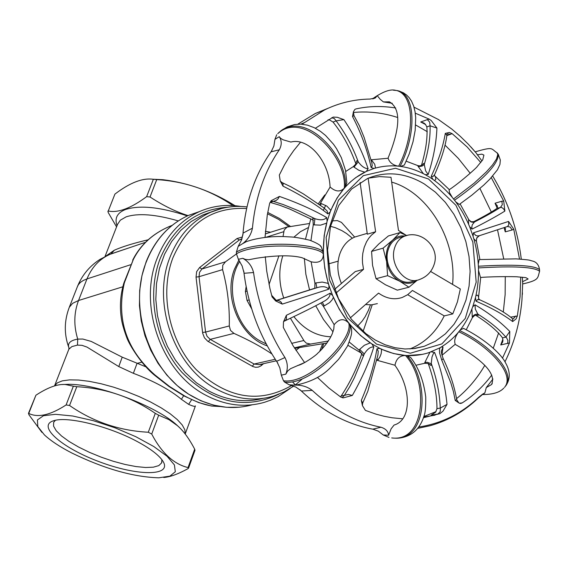 <?xml version="1.0" encoding="UTF-8"?>
<svg xmlns="http://www.w3.org/2000/svg" width="568" height="568" viewBox="0 0 568 568"><rect width="100%" height="100%" fill="white"/><g stroke="black" fill="none" stroke-linecap="round" stroke-linejoin="round"><path stroke-width="0.85" d="M55.387 420.306L53.669 422.322L53.555 426.114L56.218 430.736L61.486 435.94L69.047 441.457L78.512 447.002L89.389 452.32L101.147 457.148L113.224 461.259L125.038 464.446L136.008 466.569L145.6 467.5L153.324 467.187L158.777 465.625L161.639 462.885L161.887 459.682M220.1 406.518L212.077 406.035C204.146 404.828 195.136 401.54 185.026 396.187L169.52 386.474L154.865 374.908C126.309 349.703 116.128 319.031 124.328 282.899L133.352 259.427C140.857 244.638 152.842 233.675 169.299 226.518L172.118 225.368M212.155 211.623L202.84 214.96L191.132 221.563L180.652 230.466L171.706 241.443L164.564 254.208L159.438 268.423L156.491 283.688L155.824 299.57L157.464 315.616L161.369 331.364L167.425 346.366L175.448 360.19L185.211 372.438L196.414 382.782L208.733 390.94C226.788 400.511 244.865 402.996 262.956 398.402M271.923 353.999C261.82 347.048 249.167 340.182 233.966 333.388L230.501 330.406L229.28 325.961C229.713 306.4 227.484 287.628 222.585 269.63L222.755 265.27L225.446 261.827L236.465 253.931M299.478 347.602L295.949 350.349M145.784 366.786L122.219 357.158L91.199 341.418L82.829 339.046L77.738 339.103C70.07 340.466 67.173 343.484 69.047 348.149L69.047 348.149M195.378 406.035L185.211 434.037L184.884 429.862L182.229 424.992L177.28 419.567L170.187 413.781L161.191 407.86L150.605 402.009L138.84 396.464L126.323 391.444L113.557 387.149L101.026 383.734L89.219 381.334L78.59 380.027L69.523 379.871L62.345 380.844L57.297 382.889L54.535 385.92L68.835 349.263L71.902 346.586L77.461 345.096L82.026 345.337L86.989 347.084L118.783 366.573L133.366 373.311C153.942 381.107 169.953 389.776 181.412 399.318L183.641 395.711M181.412 399.318L188.64 404.366C193.084 406.319 195.349 406.83 195.427 405.893L195.427 405.9M141.759 362.199L137.051 363.364L133.366 373.311M77.355 286.776L78.391 284.66L80.422 282.374L83.297 280.457L86.982 278.923C91.732 267.294 99.357 259.114 109.851 254.379L128.24 248.145M148.134 239.802C133.899 243.118 122.638 246.59 114.353 250.197L105.471 256.324M187.348 215.904C160.517 207.064 139.913 204.92 125.528 209.493C117.214 212.78 114.388 218.183 117.036 225.688M179.722 427.803L177.117 425.333C156.647 406.113 98.257 383.996 68.501 384.309L62.444 384.515M372.239 304.782L363.108 331.378M328.361 341.027L310.533 344.059L306.358 343.164L304.185 341.048L290.468 318.314M294.678 348.354L326.969 343.022M332.053 220.938L337.307 220.576L341.453 222.386L354.666 237.09M283.006 236.579L284.213 229.948L287.081 227.101L309.134 223.558M282.836 255.785C278.49 269.431 278.803 283.538 283.759 298.101M293.89 316.681C304.384 329.589 316.703 336.284 330.853 336.774M357.556 326.181L362.199 321.041L365.203 316.646L368.497 310.163L370.4 304.909M352.366 238.191L346.579 233.533L341.95 230.672L335.503 227.754L330.526 226.284M307.877 227.789L300.444 231.68L293.848 237.218M269.054 284.469L278.945 255.777M276.282 300.415L271.632 295.268M265.37 233.895L287.522 226.895M246.136 286.677L245.404 291.526L247.059 300.486L251.688 308.814M265.355 231.332L270.659 232.227M238.879 260.03L234.435 269.225C223.224 297.504 240.285 337.072 267.265 345.884M133.352 259.427L123.859 283.063C120.466 294.423 119.592 305.974 121.254 317.718C121.871 322.652 123.668 329.17 126.636 337.257C129.199 344.826 141.709 364.826 154.659 375.299L154.865 374.908M152.515 179.218L162.973 179.701C188.413 182.832 212.418 191.501 235.003 205.708M232.93 205.559L232.298 205.154C209.656 189.854 184.472 181.334 156.732 179.602L153.346 179.296C142.738 177.72 129.93 182.655 114.913 194.107L108.268 211.005C118.052 213.092 130.832 208.314 146.629 196.67L150.023 196.989C163.243 205.602 175.917 211.8 188.043 215.584M116.561 226.902L108.239 212.553L107.892 211.161M194.98 450.296L194.682 449.181L188.043 467.585L188.548 468.153L187.873 468.735C178.16 474.067 170.123 476.992 163.747 477.496M72.044 453.115C60.109 446.98 50.914 440.917 44.446 434.939L37.815 426.589L37.417 419.958L43.473 415.712L55.565 414.32L72.654 415.996L93.117 420.632L114.921 427.775L135.844 436.714L153.793 446.533L167.042 456.246L174.397 464.915L175.32 471.738L169.903 476.147L158.799 477.809C133.295 477.042 104.377 468.813 72.044 453.115M188.043 467.585C173.645 464.063 161.539 452.888 151.72 434.051L158.685 415.18L169.03 419.674L177.507 425.73C183.485 430.892 189.208 438.709 194.682 449.181M158.685 415.18L155.284 413.362L148.298 432.241L151.72 434.051M148.298 432.241C119.244 430.707 92.996 421.783 69.552 405.481L76.794 386.709L73.35 386.197L66.101 404.956L69.552 405.481M66.101 404.956C50.431 415.123 37.985 417.949 28.755 413.44L35.912 395.229C47.861 387.39 57.723 383.826 65.512 384.536L73.35 386.197M41.947 432.418L28.869 414.683L28.755 413.44M35.912 395.229L28.421 413.461M76.794 386.709C105.712 388.264 131.875 397.153 155.284 413.362M212.077 406.035L211.161 405.957M266.214 343.917L260.726 341.261C234.953 327.658 223.927 285.718 239.746 261.365M136.427 441.102C150.492 448.599 159.416 455.437 163.194 461.628C172.019 476.481 136.945 476.041 99.336 461.756C61.557 447.818 36.032 425.46 54.066 420.625C67.784 416.166 108.594 426.213 136.427 441.102M409.918 348.958C424.907 342.937 436.345 331.911 444.226 315.879L407.682 294.7M350.307 317.874L378.551 293.116C386.389 298.647 394.313 300.089 402.329 297.44L407.753 294.65L412.425 290.454L452.767 313.919L444.226 315.879M452.767 313.919L457.41 301.928L460.329 288.991L430.601 271.454M452.568 284.412C456.928 240.775 428.812 192.864 391.671 182.087M405.857 235.102L398.459 230.416L390.997 177.287L379.502 176.598L368.234 178.182M429.152 176.932L425.276 174.681C408.236 165.6 391.153 163.527 374.035 168.462L366.332 171.415C350.051 179.183 338.003 192.708 330.185 212.006L327.125 221.25C321.623 242.046 322.248 263.502 329.007 285.619L332.649 295.58C341.695 316.688 354.759 332.798 371.827 343.896L379.857 348.39C396.464 356.221 412.716 357.677 428.606 352.749L439.696 347.935C454.961 339.124 465.98 325.393 472.746 306.741L475.451 297.731C480.216 277.681 479.427 257.197 473.073 236.274L469.672 226.781C461.33 206.667 449.082 190.876 432.944 179.417L429.152 176.932M504.682 227.484L505.513 228.663L505.257 231.858L512.137 229.99L513.742 229.202L508.566 221.435L473.449 232.823L475.707 235.45L477.589 235.969L479.442 235.684L476.737 237.857L476.318 241.329L476.779 238.077L479.065 235.812M473.847 238.844L476.318 241.329M473.449 232.823L473.073 236.274M508.566 221.435L508.8 224.857L507.458 226.518L510.249 227.086L512.137 229.99M474.77 221.634L471.22 221.747L468.508 219.525L471.035 221.953L473.045 222.287L474.77 221.634M469.672 226.781L472.107 229.081L471.809 227.15L472.264 224.772L474.529 221.96C485.959 216.131 494.643 211.225 500.578 207.228L502.29 204.764L501.885 201.235L495.04 203.223L497.369 205.85L497.284 208.172L501.466 207.32L503.504 208.783L504.874 211.076L503.709 201.051L501.885 201.235M468.508 219.525L468.607 224.254M468.621 219.376L460.101 203.876M423.813 163.35L421.477 165.409L419.532 165.906L417.7 165.558L417.913 166.083L419.759 166.523L422.251 166.005L424.268 164.479L423.813 163.35M425.276 174.681L428.201 174.468L425.631 170.883L424.268 164.479C428.52 150.186 430.452 137.286 430.054 125.784L429.706 122.205L427.377 119.614L420.71 121.992L423.764 122.958L425.34 124.193L426.852 126.912L430.054 125.784L436.92 128.07L431.268 120.572L429.28 119.166L415.279 113.16M417.913 166.083L423.366 173.68M375.022 168.171L374.028 168.462L371.145 167.532L372.217 165.955L371.926 163.08M417.7 165.558L406.198 161.198M434.399 175.484L435.564 176.996L434.421 175.32M434.783 174.262L434.342 175.334M434.485 180.51L435.805 179.474L435.564 176.996M446.846 135.681L452.085 133.615L449.338 132.465L445.305 133.373L446.881 135.255C445.553 145.976 441.485 159.054 434.683 174.49L433.057 176.52L431.226 176.343L432.944 179.417M445.312 133.373C442.99 146.913 438.297 161.234 431.226 176.343M371.245 160.467L371.799 160.375L371.074 159.821M375.483 168.043L374.731 164.23L371.799 160.375M395.711 108.012C382.236 105.754 368.98 106.053 355.951 108.928L354.929 109.354L353.459 111.64L352.508 116.504C361.106 132.855 367.311 149.867 371.145 167.532M352.508 116.504L353.992 115.631L353.381 111.939M320.437 205.296L321.332 203.585L320.409 203.316L319.571 204.679M321.332 203.585L326.856 206.113L330.782 210.266L330.178 211.999L327.85 213.887L327.154 210.991L323.611 207.597M300.586 142.135L293.67 150.619L288.913 157.485L284.532 164.756L279.314 175.065L280.244 181.022L282.971 186.126C300.515 194.803 315.474 204.054 327.85 213.887M282.971 186.126L283.07 183.67L281.735 182.434M356.839 160.687L355.767 164.088L353.36 166.573L354.02 167.127L358.245 161.88L356.839 160.687M358.245 161.88C361.596 166.36 364.876 168.632 368.107 168.696L366.332 171.415L355.689 177.649L350.115 182.186L345.28 187.028C348.34 156.91 306.841 111.236 280.869 130.832L278.341 133.153M354.02 167.127L358.869 170.286L364.72 172.168M330.782 210.266L337.051 197.998L344.293 188.136C347.531 157.265 303.731 110.511 278.306 133.196L277.738 133.643M353.36 166.573L345.742 171.465M312.826 218.282L313.273 224.715L314.232 224.892L314.892 218.673L312.826 218.282M313.472 220.228L289.786 209.067L280.003 205.339L270.226 202.4L273.279 201.37L283.056 204.494L298.299 210.657L314.899 218.673C320.494 220.469 324.406 220.093 326.643 217.537L327.125 221.25L324.158 235.635L323.313 252.384C319.401 243.324 256.793 239.966 236.416 252.036L238.184 246.377L242.678 243.636C247.968 239.575 251.219 234.421 252.426 228.18L243.147 233.057L241.521 240.101L238.184 246.377M314.232 224.892L320.558 225.148L326.508 223.189M328.269 283.624L324.797 268.394L323.362 254.144C319.457 245.12 256.835 241.783 236.451 253.804L236.416 252.036M315.879 282.928L322.177 282.069L327.466 283.226L328.269 283.631L329 285.619L328.737 289.226C326.422 286.513 322.581 285.981 317.214 287.635L316.859 287.742L315.879 282.928L314.928 283.212L314.814 288.359L316.866 287.735L275.409 300.784L317.207 287.642M313.273 224.715L310.952 240.598M265.27 256.693L266.733 271.149L269.914 288.395L272.079 296.922L275.707 300.962L282.268 304.1L328.737 289.226M282.268 304.1L281.082 302.112L279.279 300.813L277.12 300.451L275.707 300.962M275.303 300.713L315.048 288.182M320.828 302.978L323.369 306.28L324.285 305.896L322.283 302.204M284.291 321.168C303.049 312.279 315.936 305.84 322.943 301.849C327.807 299.506 330.214 296.61 330.171 293.159L332.649 295.58L339.323 309.34L348.738 323.1C353.772 338.698 309.553 384.607 283.496 380.78L281.316 375.164L285.803 374.156C288.068 368.632 287.784 363.087 284.944 357.535C268.394 331.882 257.929 303.553 253.548 272.534C251.972 266.158 248.372 261.408 242.77 258.298L245.262 259.391L248.699 259.768L256.665 258.213C276.694 255.195 291.838 255.032 302.105 257.737L311.115 261.798C319.138 263.46 323.22 260.911 323.362 254.144M324.285 305.896L329.674 302.574L332.081 299.897L333.352 297.547M317.413 377.379L328.758 387.944L340.793 397.103L343.363 397.849L352.316 395.442L348.354 394.419L344.378 395.378L349.76 386.659L354.396 377.685L364.28 353.978L359.679 349.377L359.054 350.108L362.931 355.54L364.273 353.978C367.361 348.993 370.535 346.657 373.808 346.963L371.827 343.896L360.609 335.567L349.81 324.42C354.872 340.04 310.668 385.956 284.589 382.094L283.496 380.78M323.369 306.28L334.147 324.69M370.144 342.909L364.358 345.266L359.679 349.377M352.323 395.449C361.965 378.501 369.129 362.334 373.808 346.963M342.177 397.699L344.378 395.378L341.198 395.988C349.931 382.754 356.853 368.49 361.958 353.197M362.398 405.524L362.711 403.039L361.326 400.334L362.427 405.63L365.387 410.38L376.03 414.157L384.06 416.273L392.097 417.771L402.797 418.815M376.804 360.19L377.685 360.46L379.971 356.782L381.128 353.736L381.533 350.662L381.369 349.192L379.857 348.39L376.975 348.738C374.213 365.181 369.001 382.378 361.333 400.334M376.975 348.738L378.238 351.166L377.897 355.17M341.198 395.988L340.438 396.855M423.877 416.5L435.99 411.644M456.587 398.615C467.741 389.549 477.148 378.444 484.816 365.309M493.272 348.17L498.619 332.94M503.298 311.988L505.144 294.458L505.264 276.58M503.674 258.646L497.518 229.862M491.348 212.077L479.939 188.491M470.212 173.275L458.34 158.408L445.127 145.245M427.299 131.698L415.662 124.996M397.735 117.512C382.967 112.712 368.149 111.037 353.282 112.492M304.618 362.618L293.067 345.742L283.304 327.409L283.496 321.857L286.378 315.283L286.421 318.96L285.597 320.217L283.588 321.602M265.022 237.41L267.272 215.123L269.686 203.166L271.263 200.639M315.375 128.254L333.203 117.086L337.293 117.285L343.903 119.621L336.142 120.877L334.24 118.485L331.655 117.782M354.929 109.354L355.937 108.928M429.287 119.166L427.377 119.614M452.1 133.622L467.187 147.006L480.791 162.526M491.284 177.606L503.702 201.044M513.749 229.209L519.507 259.043M520.714 277.077L520.068 296.78L517.334 315.993L516.063 318.939L512.677 321.566L512.528 318.705C505.868 312.947 494.962 306.649 479.797 299.805L480.322 300.046M517.327 316.007L510.738 317.143M507.664 343.548L507.906 340.516L506.557 337.768L505.839 337.151L502.51 337.846L502.964 340.573L502.552 342.27L500.735 344.961L509.489 342.916L502.467 358.195M491.767 375.086C483.318 386.368 473.464 395.64 462.21 402.897L459.54 403.252M437.964 414.022L440.165 411.764L440.392 408.619L440.257 408.087L436.969 408.655L435.656 412.169L431.126 415.172L439.902 413.66L423.494 417.693M330.171 293.159C318.215 299.776 303.617 307.153 286.378 315.283M326.643 217.537C313.522 209.919 297.795 202.882 279.456 196.429L277.965 198.97L276.084 200.525L273.279 201.37L270.886 201.022M279.456 196.429L271.277 200.632M328.027 119.756L329.681 120.026L333.033 122.056L336.142 120.877C345.379 133.21 352.749 146.878 358.252 161.88M368.107 168.696C362.434 151.713 354.368 135.354 343.903 119.614M355.887 163.875C350.037 147.723 342.419 133.785 333.033 122.056M450.68 134.375L447.378 133.799L446.881 135.177M428.201 174.468C433.455 158.224 436.366 142.76 436.92 128.07M421.435 165.43C425.908 150.406 427.711 137.57 426.852 126.912M472.107 229.081C485.498 222.358 496.418 216.358 504.881 211.076M473.101 222.017C484.447 216.209 492.506 211.594 497.284 208.172M513.152 318.996L515.687 316.056M512.421 318.605L513.117 318.989M475.451 297.731L476.098 301.246C490.766 307.48 502.964 314.253 512.684 321.566M476.098 301.246L477.631 299.577L479.797 299.797M509.489 342.916L509.787 331.456L505.839 337.151C499.378 329.433 490.134 321.808 478.114 314.289L476.09 314.239L474.166 314.963L472.718 316.326L472.391 317.618L474.827 315.318L478.398 315.24L475.31 309.099L475.033 304.803L472.746 306.741M460.045 403.379L460.747 403.046M458.845 402.946L456.729 399.702L455.216 400.433L458.98 403.017L460.776 403.415L462.203 402.904M443.203 358.706L441.698 359.949L450.85 382.896L453.434 391.643L455.216 400.433M439.909 413.653L442.99 411.161L447.023 404.366L440.257 408.087C439.703 393.553 436.742 378.792 431.382 363.797L427.193 362.256L424.836 362.505L424.665 363.286L428.009 363.477L431.013 365.465L432.007 357.002L433.263 353.793L434.584 352.416L431.197 351.855M429.919 352.309L424.836 362.505M447.03 404.366C445.248 386.46 441.102 369.143 434.584 352.416M436.969 408.655C436.998 394.938 434.08 379.907 428.229 363.555M471.93 308.949L472.256 317.171M509.794 331.456C500.656 322.056 489.076 313.174 475.033 304.803M502.51 337.846C497.206 330.697 488.189 323.128 475.473 315.119M378.224 359.693L377.01 359.267M381.369 349.192L393.624 353.552L405.538 355.497C428.691 380.958 426.099 442.529 391.707 437.921M422.443 354.368L406.951 355.582C429.451 380.475 427.917 439.937 395.172 438.176M377.685 360.46L394.966 365.245M478.767 298.938L478.462 296.46L478.639 298.732L479.811 299.805M478.462 296.46L477.333 295.069L475.934 295.694M478.618 296.815L480.698 277.44M481.948 160.992L476.069 152.863L468.323 144.208L460.257 136.313L451.794 129.071L438.432 119.528L414.022 107.16M392.261 103.291L383.393 101.913L380.297 99.386L377.223 95.658L372.537 98.867M328.325 108.168L315.361 113.472L324.782 109.816C339.174 102.872 354.283 99.286 370.095 99.052L375.398 97.937L377.223 95.658M324.782 109.816L304.533 122.603L300.756 124.136M302.013 124.214L304.533 122.603M344.293 188.136C340.211 192.232 335.468 191.842 330.072 186.964C329.135 161.752 308.907 137.293 290.873 142.05L283.063 139.785L280.571 138.294L279.257 136.696L274.947 139.359L273.89 145.997L271.121 151.819L279.321 149.774C281.863 145.01 281.842 140.651 279.257 136.696M279.321 149.774C264.248 171.891 255.28 198.026 252.426 228.18M246.739 241.435L242.671 243.644M305.186 362.306L290.475 368.71L287.614 371.089L285.803 374.163M312.237 390.379C307.274 386.609 301.395 384.855 294.607 385.125L289.204 384.813L295.758 387.021L301.501 391.018L312.237 390.379C333.345 409.997 356.25 422.28 380.958 427.235C385.665 428.677 388.214 431.346 388.604 435.251L391.146 428.769L394.1 425.027M417.764 428.357L430.132 425.723C448.188 420.654 464.17 411.488 478.086 398.225L478.646 397.316C461.571 413.589 441.62 423.487 418.793 427.022M482.409 394.291L478.646 397.337M458.149 332.599C454.89 337.278 453.946 341.233 455.316 344.456C484.192 360.794 496.276 374.156 491.561 384.543L486.293 387.582L484.859 392.878L482.424 394.263M486.286 387.582L492.96 379.005M504.952 361.859C514.303 343.072 519.968 322.468 521.949 300.039L522.688 283.233L522.34 277.219M522.432 292.79L522.34 294.657M440.065 347.73L439.476 349.59L439.611 353.055L441.698 359.949M441.279 347.02L442.997 347.126L441.521 350.697C441.059 351.528 441.62 354.205 443.217 358.742C449.842 372.466 454.343 386.119 456.729 399.702M441.947 355.149L442.997 347.126M484.859 392.886L483.027 394.554M441.982 355.291L455.209 344.307M334.58 289.368L355.248 271.589L363.527 269.331L336.022 293.053M368.135 178.224L375.611 231.744L367.326 234.186L360.105 182.456M375.611 231.744L371.465 235.102L368.774 238.248L366.502 241.869L364.209 247.321L362.81 253.314L362.391 258.049L362.519 262.885L363.527 269.331M358.933 235.805L354.879 237.005C347.68 240.044 342.611 245.83 339.664 254.357C336.753 263.893 337.335 273.606 341.411 283.489M365.522 304.54L371.571 304.846L377.379 303.61M284.959 357.549L276.701 361.262L279.832 367.872L281.316 375.164M348.738 323.1C344.038 318.087 339.167 318.627 334.133 324.719L333.764 329.12L332.152 334.041L330.065 338.209L325.301 345.202M296.397 384.998C310.994 381.959 322.489 376.023 330.881 367.212L337.591 360.353C338.5 359.721 341.808 354.943 347.524 346.011C352.451 333.317 351.571 333.153 351.564 328.993L349.81 324.42M289.204 384.813L284.589 382.094M323.313 252.384L321.296 246.966L320.338 245.909M242.777 258.305L238.375 259.306L242.124 265.952L244.148 273.265L253.548 272.534M238.375 259.306L236.451 253.804M345.28 187.028L346.842 182.747L345.507 170.329L341.375 157.726L336.561 148.688L333.501 144.244L325.578 135.475L320.487 131.386L314.175 127.651L307.466 125.152L300.863 124.136L294.579 124.541L287.223 126.87L280.869 130.832M274.947 139.359L276.722 134.722M400.057 166.332C415.052 137.775 417.146 97.518 399.055 91.001L396.393 90.461M400.646 166.41L404.366 165.018L409.237 153.885L413.021 141.773L415.18 130.306L415.698 117.619L415.038 111.605L413.689 106.109L411.53 101.125L409.095 97.554L406.503 94.948L403.457 92.832L399.055 91.001M398.069 166.112C392.786 165.111 389.456 162.434 388.065 158.082C400.546 127.409 400.994 108.658 389.421 101.828L383.393 101.913M398.658 166.168C413.951 137.151 415.726 95.829 396.762 90.546L393.361 90.191M454.556 200.234C483.609 179.481 498.207 164.209 498.342 154.432L498.129 154.134M455.806 201.896L459.292 204.444L471.916 195.115L483.794 185.054L489.857 179.133L497.447 169.789L499.932 164.429L500.33 160.027L498.342 154.432M449.302 189.669L449.096 189.811C462.245 181.014 478.334 165.984 476.978 166.829L482.722 159.835L483.929 155.099L481.834 154.148L477.177 154.837M449.096 189.811L449.515 192.673L452.277 197.366M453.555 198.949L474.145 183.194L486.464 171.792L492.562 164.912L496.51 158.997L497.781 154.546L497.021 152.693M478.476 267.911C514.232 265.838 534.609 266.974 539.6 271.312M478.533 270.432L480.471 277.454C497 276.204 519.251 276.708 517.554 276.864L525.861 277.631L528.126 278.973L522.475 281.721M479.186 259.569L478.277 263.992M478.405 266.236C513.898 264.17 534.275 265.291 539.536 269.594L539.593 271.142M458.83 331.79C489.112 345.813 515.694 374.411 504.498 387.397M463.516 328.396L460.286 329.951M459.746 330.647C489.517 344.485 515.737 372.225 505.91 385.658C510.511 378.906 510.355 371.245 505.442 362.675C502.197 355.689 487.933 340.672 463.353 328.311M295.53 385.097L292.548 381.895M349.299 342.092L359.054 350.108M311.136 261.805L314.928 283.212M330.122 187.021L320.409 203.316M388.086 158.245L371.216 159.793M449.331 189.648L435.422 176.513M479.889 259.526L476.46 241.265M315.361 113.472L297.824 124.165M271.93 150.541C255.039 174.071 245.348 202.293 242.863 235.223M243.729 270.957C247.833 304.874 259.193 335.603 277.809 363.137M466.264 329.752L472.391 317.618M372.849 429.138L378.409 431.204L383.237 434.967L388.597 435.244M380.972 427.235L372.849 429.145M388.988 437.417L383.237 434.967M405.538 355.497C399.68 355.554 396.159 358.834 394.966 365.345C411.48 388.278 411.807 420.135 394.107 425.034M410.685 357.513L406.951 355.582M415.882 365.26L424.665 363.286M323.199 210.451L325.691 205.396M324.811 194.945L318.3 203.777M310.795 218.843L305.506 239.078M304.334 258.362L305.861 274.266L309.567 289.943M315.701 305.69L323.519 319.557L333.004 331.84M347.893 345.273L361.873 353.424M292.527 381.895L295.481 385.104M299.975 389.698C322.496 411.452 347.147 424.679 373.921 429.38M387.596 275.657L386.609 261.557C388.342 270.531 392.673 277.056 399.581 281.132L387.596 275.657L376.044 278.703L385.459 284.774L397.316 290.163L408.96 287.223L399.581 281.132C405.921 284.32 411.779 284.007 417.16 280.194M417.324 280.159L408.96 287.223M383.088 248.159L392.822 239.987C387.461 245.34 385.388 252.533 386.609 261.557L383.088 248.159L371.571 251.411L372.565 265.391L376.044 278.703M405.218 235.919L401.384 235.926L398.601 236.558L395.974 237.701L392.822 239.987L399.964 232.589L406.709 235.5M399.964 232.589L388.405 235.933L378.771 244.006L371.571 251.411M416.458 280.322L412.737 281.274C399.034 287.209 382.647 266.435 388.157 249.892C389.975 243.999 393.312 240.03 398.175 237.985L400.809 237.232M252.071 404.828C232.937 410.053 213.767 407.625 194.561 397.536C150.676 375.157 126.998 308.971 146.374 261.692C155.163 239.696 169.157 224.282 188.356 215.449L199.467 211.573M239.313 407.22L226.447 407.299L213.504 405.126L200.788 400.724L188.604 394.171L177.23 385.615L166.949 375.235L158.003 363.271L150.619 350.002L144.982 335.738L141.219 320.821L139.437 305.619L139.671 290.496L141.908 275.807L146.09 261.905C154.908 239.838 168.994 224.353 188.356 215.449L199.361 211.615C180.077 220.498 166.019 236.018 157.201 258.184C137.768 305.832 161.617 372.587 205.744 395.179C225.503 405.58 245.163 407.923 264.731 402.222L270.595 400.163L278.114 396.641L290.22 388.455M278.76 394.256C244.971 410.21 212.759 402.975 182.115 372.544C155.426 342.781 146.203 295.069 160.062 258.845C173.9 226.362 196.514 209.152 227.917 207.214M291.739 385.438C259.434 403.919 227.633 398.693 196.343 369.754C169.15 341.297 159.196 293.798 172.871 257.907C188.029 223.167 212.609 206.702 246.611 208.513M267.493 213.788L278.476 219.298L288.778 226.504M322.624 343.768L319.678 351.386M221.662 208.477L210.678 212.254C192.041 220.789 178.48 235.784 169.988 257.24C151.393 303.127 174.312 367.397 216.692 389.236C235.77 399.339 254.755 401.611 273.641 396.045L284.05 391.906L293.713 386.119M242.493 236.984L237.012 238.532L199.602 267.528L196.649 271.646L196.038 277.12L202.691 333.295L204.459 337.839L207.71 341.205L252.923 366.559L255.621 367.304L258.326 367.098L260.79 365.955L263.602 363.662M260.889 364.273L261.344 365.536M276.247 360.822L259.342 364.62L254.123 364.031L252.277 366.225M275.224 359.267L254.123 364.031L210.203 339.366L208.349 341.595M233.966 333.388L210.203 339.366L207.086 336.355L205.573 332.067L202.57 332.479M229.28 325.961L205.573 332.067L199.034 276.694L196.038 277.12M222.585 269.63L199.034 276.694L199.524 272.313L201.888 269.019L199.602 267.528M225.446 261.827L201.888 269.019L239.291 239.987L237.012 238.532M241.854 239.171L239.291 239.987L241.989 238.752M77.461 345.096L77.738 339.103C73.62 325.734 73.883 312.869 78.526 300.515L72.633 303.333L69.296 307.274C64.141 320.792 63.985 334.232 68.835 347.602M118.783 366.573L122.219 357.158M191.636 399.716L188.64 404.366M122.83 286.783L78.526 300.515L86.982 278.923L130.548 264.752M128.261 248.138L111.008 253.896L114.353 250.197M117.576 224.31L120.345 220.178L126.132 216.855C138.194 212.957 155.575 214.306 178.281 220.909M294.366 347.85L311.186 343.967M303.873 340.502L291.654 343.363M247.059 300.486L249.146 299.918M247.037 291.064L245.404 291.526M265.817 237.325L283.702 231.709M124.328 282.899L123.852 283.105M169.363 226.497C152.622 233.711 140.417 244.872 132.749 259.981L132.678 260.137M232.298 205.154L232.163 205.524M150.023 196.989L156.732 179.602M108.268 211.005L114.913 194.107M153.346 179.296L146.629 196.67M185.026 396.187L184.273 396.059M184.543 395.924L183.805 395.797M428.506 178.991L395.548 168.249L363.35 175.64L338.414 200.234L326.139 237.424L329.341 279.591L347.438 317.824L376.499 344.094L410.295 353.232L441.911 343.889L465.27 318.456L476.183 282.175L472.832 241.975L455.934 205.296L428.506 178.991M412.822 348.738L424.14 346.324L414.754 348.503L404.991 348.986L395.037 347.737L385.068 344.755L375.313 340.062L365.97 333.728L351.436 319.294L338.471 298.591L330.292 274.862L327.58 250.076L330.526 226.291L338.776 205.439L351.507 189.123L367.617 178.444C386.425 170.847 405.339 172.7 424.367 183.996L435.422 192.169L445.362 202.343L453.903 214.235L460.811 227.477L465.895 241.691L469.026 256.48L470.098 271.419L469.083 286.087L466.001 300.053L460.932 312.925L453.995 324.307L445.39 333.863L435.336 341.283L424.14 346.324L412.893 348.724M479.449 235.684L507.458 226.518M314.814 288.359L317.214 287.635M425.673 124.591L420.71 121.992M497.199 208.243L495.04 203.223M505.257 231.858L504.072 227.69M502.907 339.096L500.735 344.961M431.126 415.172L432.418 414.732M394.561 248.095C389.045 264.702 405.481 285.569 419.205 279.619C426.753 276.935 431.758 271.795 434.229 264.177C439.994 247.179 421.293 229.472 404.594 236.146C399.723 238.191 396.379 242.181 394.561 248.095M407.228 235.393L398.175 237.985M161.866 462.267L161.639 462.885M169.299 226.518L171.728 225.688M240.775 206.432C226.398 204.132 212.595 205.857 199.361 211.615M295.353 384.912L301.906 379.332M321.793 349.228L323.824 343.562M290.212 226.263L279.364 218.424L267.734 212.432M246.974 206.901C234.357 205.446 222.258 207.228 210.678 212.254L202.84 214.96M68.948 348.035L68.835 349.27M117.626 224.168L104.988 256.558M62.97 384.472L62.175 384.529M162.973 179.701L156.172 179.559M188.569 468.103L194.987 450.296M68.501 384.309L65.512 384.536M177.117 425.333L177.507 425.73M220.136 406.525L211.672 406.042M211.211 405.971L198.587 402.556L184.465 396.159M183.833 395.818L169.051 386.552L154.673 375.313M69.296 307.274L77.688 285.924C82.424 274.699 89.907 265.824 100.153 259.285L109.851 254.379L145.465 242.309M328.396 263.921L338.145 261.166M353.992 115.631L359.43 125.869L364.18 137.577L371.99 163.321M323.689 207.654L324.335 208.129M282.097 182.598L290.965 186.829L303.426 193.936L324.371 208.158M377.954 354.901L367.823 391.26L362.817 402.826M343.363 397.849L342.66 397.792M423.7 417.068L435.06 415.158M280.244 181.022L281.984 182.541M460.776 403.415L460.094 403.386M521.282 259.171C517.618 229.273 508.083 201.562 492.683 176.044M476.147 152.962L470.922 146.963M502.73 341.78L502.545 342.263M432.198 414.825L431.311 415.123M482.225 394.767L478.327 397.998M354.879 237.005L367.205 233.363M330.065 338.209C326.217 344.364 322.12 349.356 317.76 353.189C316.589 355 302.63 364.919 297.49 365.522M245.021 242.103C258.809 237.055 274.77 236.146 285.136 236.636C292.151 237.175 293.514 236.423 309.844 240.243C316.809 242.969 320.622 245.213 321.296 246.966M375.391 97.923L373.219 98.74M372.892 98.804L373.211 98.335C382.917 91.611 390.379 88.935 395.591 90.326M475.217 151.826C494.224 146.367 490.496 148.624 497.192 152.891M522.688 283.95C539.721 280.095 537.413 277.986 539.593 271.405M479.065 259.583L516.071 258.859C533.132 260.172 528.403 260.172 532.812 261.11C536.511 262.096 538.748 264.88 539.515 269.452M483.311 394.547C493.166 394.433 499.989 392.282 503.78 388.093M278.98 132.422L278.306 133.196M397.948 90.71L396.762 90.546M498.25 154.29L497.291 153.026M491.625 384.465L492.243 383.549M410.508 357.293C418.623 367.567 423.7 380.816 425.737 397.039C425.851 406.823 425.283 413.128 424.04 415.939C420.128 428.655 412.233 435.99 400.348 437.935"/></g></svg>

